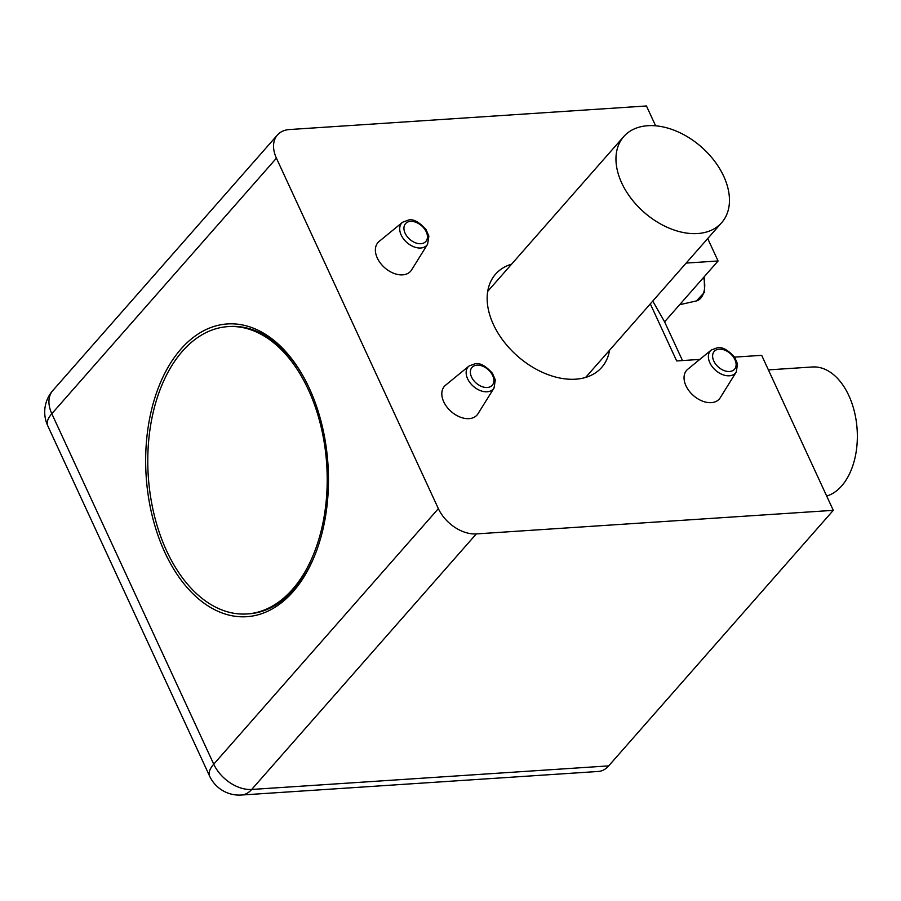 <?xml version="1.0" encoding="UTF-8"?>
<svg xmlns="http://www.w3.org/2000/svg" width="901" height="901" viewBox="0 0 901 901"><rect width="100%" height="100%" fill="white"/><g stroke="black" fill="none" stroke-linecap="round" stroke-linejoin="round"><path stroke-width="1.35" d="M228.009 326.613A143.98 89.402 86.2 0 1 308.356 389.66A143.98 89.402 86.2 0 1 292.51 589.344A143.98 89.402 86.2 0 1 246.975 613.953A143.98 89.402 86.2 0 1 148.282 476.167A143.98 89.402 86.2 0 1 228.009 326.613L229.699 326.5A143.98 89.402 86.2 0 1 303.614 377.023M315.305 554.036A143.98 89.402 86.2 0 1 248.676 613.84L246.975 613.953M585.526 377.463A65.199 43.462 41.3 0 0 586.911 375.999L721.678 222.66A65.199 43.462 41.3 0 0 701.395 146.976A65.199 43.462 41.3 0 0 623.74 136.58A65.199 43.462 41.3 0 0 631.094 198.423A65.199 43.462 41.3 0 0 697.622 233.539A65.199 43.462 41.3 0 0 721.678 222.66M623.74 136.58L488.973 289.908A65.199 43.462 41.3 0 0 487.689 291.474M768.395 369.883L812.432 366.977A65.199 40.489 86.2 0 1 854.407 411.667A65.199 40.489 86.2 0 1 841.647 485.954A65.199 40.489 86.2 0 1 826.701 496.057M734.585 357.123L761.672 355.332L833.29 510.338L476.314 533.91A32.605 21.725 -138.7 0 1 438.359 508.637L276.427 158.182A32.605 21.725 -138.7 0 1 277.44 134.981A32.605 21.725 -138.7 0 1 289.469 129.541L646.456 105.969L655.613 125.802M682.496 360.558L664.6 321.826L718.074 260.975L686.157 263.081M608.682 765.884L251.694 789.456A32.605 21.725 -138.7 0 1 213.74 764.183A32.605 13.447 155.2 0 0 209.651 776.178A32.605 32.605 0 0 0 241.389 795.031L598.365 771.459A32.605 20.239 -93.8 0 0 608.682 765.884L833.29 510.338M707.713 238.551L718.074 260.975M309.268 388.173A146.694 91.091 86.2 0 1 314.967 554.903A146.694 91.091 86.2 0 1 182.734 582.226A146.694 91.091 86.2 0 1 168.498 366.516A146.694 91.091 86.2 0 1 303.164 376.213A146.694 91.091 86.2 0 1 309.268 388.173M402.601 274.861A21.737 14.484 -138.7 0 1 379.738 262.225A21.737 14.484 -138.7 0 1 379.13 241.434L402.589 222.243A16.747 11.161 41.3 0 0 403.062 238.269A16.747 11.161 41.3 0 0 420.688 248A16.747 11.161 41.3 0 0 427.592 244.227L411.577 269.962A21.737 14.484 -138.7 0 1 402.601 274.861M711.272 402.646A21.737 14.484 -138.7 0 1 688.409 389.998A21.737 14.484 -138.7 0 1 687.79 369.219L711.261 350.027A16.747 11.161 41.3 0 0 711.734 366.043A16.747 11.161 41.3 0 0 729.348 375.785A16.747 11.161 41.3 0 0 736.263 372L720.248 397.735A21.737 14.484 -138.7 0 1 711.272 402.646M469.038 418.638A21.737 14.484 -138.7 0 1 446.175 406.002A21.737 14.484 -138.7 0 1 445.556 385.211L469.027 366.02A16.747 11.161 41.3 0 0 469.5 382.035A16.747 11.161 41.3 0 0 487.114 391.777A16.747 11.161 41.3 0 0 494.03 388.004L478.014 413.728A21.737 14.484 -138.7 0 1 469.038 418.638M511.622 264.139A70.638 47.077 41.3 0 0 495.584 274.152A70.638 47.077 41.3 0 0 493.388 324.428A70.638 47.077 41.3 0 0 546.31 373.983A70.638 47.077 41.3 0 0 601.688 367.417A70.638 47.077 41.3 0 0 609.56 350.23M699.773 359.42L676.674 360.941L650.308 303.874M652.763 301.08L664.6 321.826M241.389 795.031A32.605 20.239 -93.8 0 0 251.694 789.456L476.314 533.91M438.359 508.637L213.74 764.183L51.819 413.728L276.427 158.182M52.821 390.527A32.605 32.605 0 0 0 47.719 425.722A32.605 13.447 -24.8 0 1 51.819 413.728A32.605 21.725 -138.7 0 1 52.821 390.527L277.44 134.981M476.967 365.153A13.515 9.01 41.3 0 0 475.559 382.52A13.515 9.01 41.3 0 0 493.861 381.314A13.515 9.01 41.3 0 0 476.967 365.153M719.201 349.16A13.515 9.01 41.3 0 0 717.793 366.527A13.515 9.01 41.3 0 0 736.094 365.31A13.515 9.01 41.3 0 0 719.201 349.16M410.529 221.376A13.515 9.01 41.3 0 0 409.122 238.742A13.515 9.01 41.3 0 0 427.423 237.537A13.515 9.01 41.3 0 0 410.529 221.376M703.523 277.531A16.747 10.395 86.2 0 1 696.405 300.934L679.624 304.718M47.719 425.722L209.651 776.178M469.027 366.02L475.142 363.722C479.94 362.686 485.729 365.885 492.487 373.318L495.302 379.952L494.03 388.004M711.261 350.027L717.376 347.73C722.174 346.694 727.963 349.892 734.72 357.325L737.536 363.959L736.263 372M402.589 222.243L408.716 219.957C413.514 218.909 419.292 222.108 426.049 229.552L428.876 236.175L427.592 244.227M696.405 300.934L704.627 292.172L704.165 276.81"/></g></svg>
